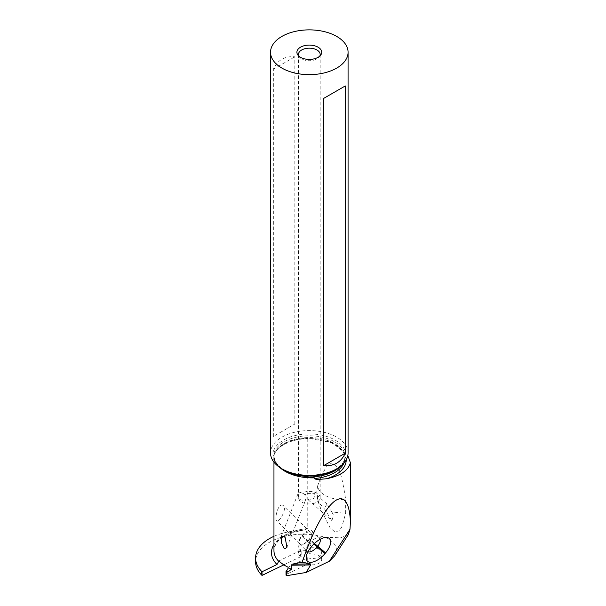 <?xml version="1.0" encoding="UTF-8"?>
<svg xmlns="http://www.w3.org/2000/svg" width="606" height="606" viewBox="0 0 606 606"><rect width="100%" height="100%" fill="white"/><g stroke="black" fill="none" stroke-linecap="round" stroke-linejoin="round"><path stroke-width="0.45" stroke-dasharray="3.03 2.27" d="M283.843 564.853L301.174 556.459L301.174 550.127L278.919 560.906M273.957 536.31A47.533 27.444 180 0 1 297.228 530.758L303.212 530.159L307.757 528.652L307.757 438.168L332.3 442.744L347.829 455.53M348.329 534.568L340.511 537.84L324.718 537.211A47.533 27.444 0 0 0 255.58 561.664M317.749 485.565L316.832 490.852L317.749 499.427L320.975 509.593L330.141 527.955L334.436 531.553L338.693 531.083L341.814 526.962L345.662 513.297L345.662 499.435C339.58 460.113 336.398 468.529 334.042 464.151C331.3 465.946 329.255 455.189 317.749 485.565C317.665 493.761 331.633 500.707 345.662 499.435M324.718 537.211C335.519 542.075 338.822 548.301 334.626 555.891M301.174 556.459L300.402 555.929A5.431 3.136 180 0 1 299.455 555.422A5.431 3.136 180 0 1 298.19 553.407A5.431 3.136 180 0 1 303.189 550.278A5.431 3.136 180 0 1 308.977 552.914L310.772 554.149A9.302 5.371 180 0 1 321.695 559.444A9.302 5.371 180 0 1 317.021 564.103A9.302 5.371 180 0 1 307.704 564.08L286.562 574.268A1.553 0.894 0 0 0 286.009 574.95M288.1 567.193L307.704 557.755L307.704 564.08M281.555 468.62L275.01 461.643L273.662 457.068L274.063 455.204C275.988 446.607 291.857 438.343 309.181 438.608C328.869 438.161 345.882 448.735 344.981 458.151A35.671 20.596 0 0 0 334.535 443.592A35.671 20.596 0 0 0 298.099 438.6A35.671 20.596 0 0 0 274.018 455.159C274.632 454.947 272.374 457.197 276.745 449.872C282.752 442.804 293.092 438.903 307.757 438.168M282.843 505.298C277.843 502.632 274.056 520.137 276.912 520.948C279.555 522.16 287.933 507.737 282.843 505.298L310.734 532.545A7.757 3.719 134.5 0 0 310.257 532.204A7.757 3.719 134.5 0 0 302.235 535.916A7.757 3.719 134.5 0 0 299.872 543.612A7.757 3.719 134.5 0 0 300.356 543.953A7.757 3.719 134.5 0 0 308.378 540.241A7.757 3.719 134.5 0 0 310.734 532.545M299.872 543.612L276.912 520.948M301.174 550.127L300.402 549.604L300.402 555.929M307.704 557.755A9.302 5.371 0 0 0 317.021 557.77A9.302 5.371 0 0 0 321.695 553.111A9.302 5.371 0 0 0 310.772 547.816L308.977 546.582A5.431 3.136 0 0 0 303.189 543.953A5.431 3.136 0 0 0 298.19 547.074A5.431 3.136 0 0 0 299.455 549.089A5.431 3.136 0 0 0 300.402 549.604M310.772 547.816L310.772 554.149M308.977 546.582L308.977 552.914M348.079 452.993A38.769 22.384 0 0 0 336.724 437.161A38.769 22.384 0 0 0 294.471 432.305A38.769 22.384 0 0 0 270.534 452.993M294.834 424.048L294.834 56.812C284.759 55.919 277.601 60.055 273.344 69.22L273.344 436.449L294.834 424.048L273.344 436.449M298.834 56.093A10.855 6.265 0 0 0 299.402 57.009A10.855 6.265 0 0 0 301.636 58.88A10.855 6.265 0 0 0 319.218 57.009A10.855 6.265 0 0 0 319.786 56.093M298.599 498.677A10.855 6.265 180 0 0 301.636 502.086A10.855 6.265 0 0 0 313.461 503.45A10.855 6.265 0 0 0 320.165 497.655A10.855 6.265 0 0 0 316.983 493.223A10.855 6.265 0 0 0 301.977 493.034L299.114 492.027L298.599 498.677L301.068 500.011L303.614 500.412L305.515 499.723L306.166 498.034L331.823 520.668L324.157 508.298L327.051 504.071L331.876 512.017L345.662 513.297M305.788 494.966L306.166 498.034C308.212 499.655 309.59 500.276 310.295 499.897L314.037 498.246L314.802 493.299L307.28 493.451L305.788 494.966L299.114 492.027M305.5 494.428L301.977 493.034M331.876 512.017L333.618 515.479L331.823 520.668M317.749 499.427L318.248 501.973L324.361 508.828M273.344 69.22L294.834 56.812M320.15 539.279A8.529 4.09 134.5 0 0 319.65 538.484A8.529 4.09 134.5 0 0 319.12 538.113A8.529 4.09 134.5 0 0 317.642 537.848A8.529 4.09 134.5 0 0 309.855 542.696L309.265 543.4A8.529 4.09 134.5 0 0 306.431 549.377A8.529 4.09 134.5 0 0 307.106 551.362A8.529 4.09 134.5 0 0 307.636 551.74A8.529 4.09 134.5 0 0 307.916 551.854M302.28 535.257A8.529 4.09 -45.5 0 1 312.075 531.045A8.529 4.09 -45.5 0 1 309.916 539.014L309.318 539.719A8.529 4.09 -45.5 0 1 300.061 544.302A8.529 4.09 -45.5 0 1 299.531 543.93A8.529 4.09 -45.5 0 1 301.69 535.962L302.28 535.257L309.855 542.696L311.878 546.157M297.228 530.758A40.852 23.589 0 0 0 273.957 544.574M287.752 573.693L287.752 569.163M279.957 467.612A38.367 22.149 180 0 1 273.957 455.72A38.367 22.149 180 0 1 274.018 454.47M307.757 528.652A38.367 22.149 0 0 0 273.957 550.642C274.768 540.597 284.517 533.765 303.212 530.159M346.223 459.84A36.913 21.308 0 0 0 335.413 444.834A36.913 21.308 0 0 0 276.745 449.872M343.966 463.029A35.671 20.596 0 0 0 344.981 458.151L344.981 456.363A35.671 20.596 0 0 0 334.535 441.797A35.671 20.596 180 0 0 295.88 437.282A35.671 20.596 180 0 0 273.639 456.091M340.754 466.09A35.671 20.596 0 0 0 344.981 456.363C345.011 461.227 341.701 465.703 335.05 469.786A36.398 21.013 0 0 0 335.05 440.07A36.398 21.013 0 0 0 283.57 440.07A36.398 21.013 0 0 0 283.57 469.786C277.283 465.953 273.988 461.734 273.67 457.129M275.01 461.643A39.61 22.869 0 0 0 284.32 470.135A39.61 22.869 0 0 0 299.031 475.505M286.562 570.557L286.562 574.268M311.287 546.862L309.265 543.4L301.69 535.962M314.446 543.461L309.916 539.014M313.779 544.097L309.318 539.719M301.53 475.952C283.82 472.097 274.632 465.347 273.957 455.72L273.957 462.181M321.695 559.444L321.695 553.111M298.19 553.407L298.19 547.074M299.402 57.009L297.985 55.176M319.218 57.009L320.635 55.176M320.165 54.449L320.165 497.655M298.455 54.449L298.455 496.549M281.26 536.265L298.75 491.845M316.832 490.852C316.718 495.731 317.188 499.435 318.248 501.973L320.975 509.593M327.051 504.071L314.802 493.299M286.918 547.286L305.909 499.064M306.431 549.377L306.212 557.581M317.642 537.848L325.846 537.469M312.075 531.045L319.65 538.484M299.531 543.93L307.106 551.362"/><path stroke-width="0.91" d="M262.034 571.746A56.002 32.33 180 0 1 261.459 571.208L261.459 574.882A56.002 32.33 0 0 0 262.034 575.42L262.034 571.746L276.987 564.504L278.919 560.906A38.367 22.149 0 0 0 285.191 565.671A38.367 22.149 0 0 0 288.1 567.193L288.1 567.822A38.367 22.149 0 0 0 291.395 569.208L291.395 565.231L292.221 564.171L302.182 562.156C323.846 498.95 348.314 478.399 350.419 521.645L350.01 529.212L348.329 534.568M262.034 575.42L283.843 564.853M261.459 571.208A47.533 27.444 180 0 1 255.58 557.99A47.533 27.444 180 0 1 273.957 536.31M255.58 557.99L255.58 561.664A47.533 27.444 0 0 0 261.459 574.882M347.829 455.53L350.419 462.795L350.419 521.645M350.01 529.212L329.376 561.217L334.626 555.891L348.359 534.583M302.182 562.156L310.355 563.883L310.696 564.928L306.166 572.465L329.376 561.217M306.166 572.465L286.615 575.7L286.615 572.026L288.312 571.746L291.395 569.208M286.615 572.026L286.373 571.859A1.553 0.894 180 0 1 286.009 571.284L286.009 574.95A1.553 0.894 0 0 0 286.373 575.526L286.615 575.7M286.009 571.284A1.553 0.894 180 0 1 286.229 570.814L287.752 569.163L288.1 567.822M350.419 462.795C348.155 470.673 340.246 475.975 326.695 478.71A36.913 21.308 0 0 0 346.223 459.84M281.555 468.62L283.888 470.097C288.108 472.528 293.16 474.331 299.031 475.505L314.491 477.839L314.491 478.528C315.006 478.263 312.34 480.27 326.695 478.71M283.949 536.158L281.26 536.265L281.51 543.006L283.949 548.082L285.191 548.733L286.918 547.286L285.191 537.704L283.949 536.158M336.724 468.817L335.05 469.786A36.398 21.013 0 0 1 283.57 469.786L281.896 468.817A38.769 22.384 0 0 0 336.724 468.817A38.769 22.384 0 0 0 348.079 452.993L348.079 52.252A38.769 22.384 180 0 1 324.149 72.94A38.769 22.384 180 0 1 281.896 68.084A38.769 22.384 180 0 1 270.534 52.252A38.769 22.384 180 0 1 294.471 31.573A38.769 22.384 180 0 1 336.724 36.428A38.769 22.384 180 0 1 348.079 52.252M270.534 52.252L270.534 452.993A38.769 22.384 0 0 0 281.896 468.817L283.57 469.786M323.786 465.575L323.786 98.346L345.276 85.938L345.276 453.167C341.019 462.34 333.861 466.476 323.786 465.575L345.276 453.167M300.538 57.32A12.408 7.166 0 0 0 320.635 55.176A12.408 7.166 0 0 0 318.082 47.192A12.408 7.166 0 0 0 302.273 46.351A12.408 7.166 0 0 0 297.985 55.176A12.408 7.166 0 0 0 300.538 57.32M319.786 56.093A10.855 6.265 0 0 0 320.165 54.449A10.855 6.265 0 0 0 316.983 50.018A10.855 6.265 0 0 0 305.159 48.654A10.855 6.265 0 0 0 298.455 54.449A10.855 6.265 0 0 0 298.834 56.093M345.276 85.938L323.786 98.346M308.363 561.823A15.294 7.333 134.5 0 0 324.975 553.604L325.573 552.899A15.294 7.333 134.5 0 0 325.846 537.469A15.294 7.333 134.5 0 0 311.878 546.157L311.287 546.862A15.294 7.333 134.5 0 0 306.212 557.581A15.294 7.333 134.5 0 0 308.363 561.823M307.916 551.854A8.529 4.09 134.5 0 0 316.9 547.157L317.491 546.453A8.529 4.09 134.5 0 0 320.15 539.279M273.957 544.574A40.852 23.589 0 0 0 276.987 564.504M314.491 477.839A38.367 22.149 180 0 1 285.191 471.385A38.367 22.149 180 0 1 279.957 467.612M273.957 462.181L273.957 550.642A38.367 22.149 0 0 0 278.919 561.542M314.491 478.528A35.671 20.596 0 0 0 343.966 463.029M309.78 476.952A35.671 20.596 0 0 0 340.754 466.09M310.696 564.928L291.395 565.231M286.373 571.859L286.373 575.526M286.229 570.814A40.852 23.589 0 0 0 288.312 571.746M310.355 563.883L292.221 564.171M325.573 552.899L314.446 543.461M313.779 544.097L324.975 553.604"/></g></svg>

